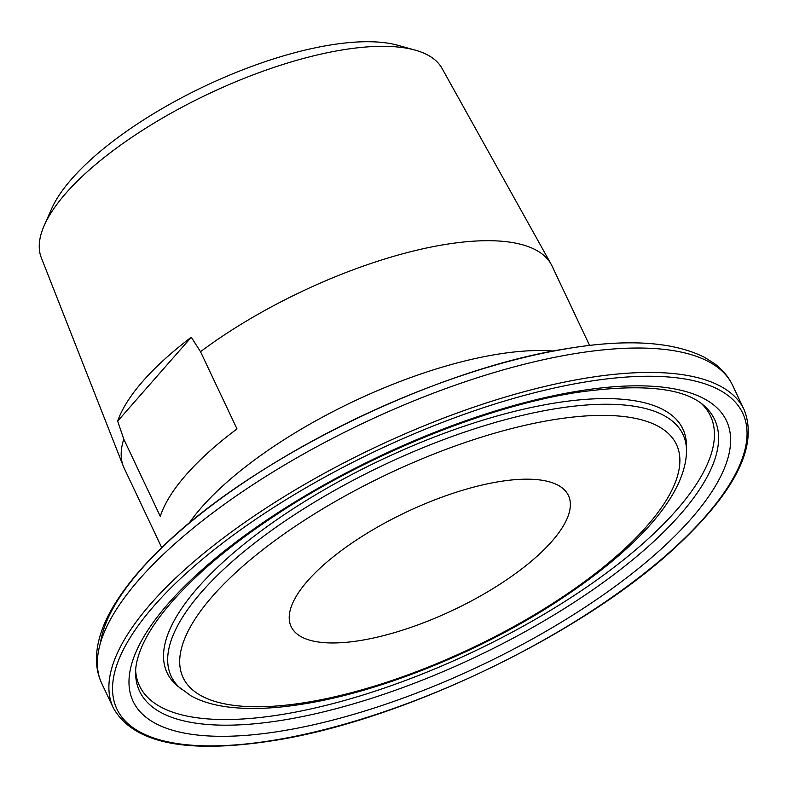 <?xml version="1.0" encoding="UTF-8"?>
<svg xmlns="http://www.w3.org/2000/svg" width="788" height="788" viewBox="0 0 788 788"><rect width="100%" height="100%" fill="white"/><g stroke="black" fill="none" stroke-linecap="round" stroke-linejoin="round"><path stroke-width="1.18" d="M44.246 225.466L51.535 208.958A206.909 73.274 -25.3 0 1 330.645 44.955A206.909 73.274 -25.3 0 1 397.802 45.28L415.178 50.127A221.655 78.495 154.7 0 0 343.233 49.782A221.655 78.495 154.7 0 0 44.246 225.466A221.655 78.495 154.7 0 0 41.291 257.686L123.371 466.338A236.607 83.794 154.7 0 0 124.159 468.161L161.747 547.68M589.582 345.44L551.994 265.93A236.607 83.794 154.7 0 0 551.088 264.167L441.96 68.29A221.655 78.495 154.7 0 0 415.178 50.127M551.088 264.167A236.607 83.794 154.7 0 0 445.703 244.398A236.607 83.794 154.7 0 0 200.507 351.694L191.267 337.234A235.405 83.37 154.7 0 0 117.658 421.117L123.775 439.133A236.607 83.794 154.7 0 0 123.371 466.338M499.553 481.576A153.364 54.313 154.7 0 0 349.409 544.794A153.364 54.313 154.7 0 0 291.136 626.618A153.364 54.313 154.7 0 0 360.037 640.565A153.364 54.313 154.7 0 0 510.181 577.358A153.364 54.313 154.7 0 0 568.443 495.534A153.364 54.313 154.7 0 0 499.553 481.576M123.775 439.133L160.269 516.347A236.607 83.794 -25.3 0 1 237.001 428.908L200.507 351.694M117.658 421.117L191.267 337.234M553.471 351.054A236.607 83.794 154.7 0 0 497.612 354.226A236.607 83.794 154.7 0 0 189.012 523.34M101.741 683.413C97.761 674.873 96.018 665.643 96.51 655.715C97.377 640.358 102.854 624.155 112.93 607.134C123.962 588.419 139.742 569.074 160.279 549.108C250.19 459.414 435.813 368.311 569.044 348.306C627.898 338.732 672.972 341.696 704.285 357.21L714.342 363.504C722.389 369.444 728.457 376.694 732.554 385.233A348.867 123.549 154.7 0 0 575.831 353.487A348.867 123.549 154.7 0 0 234.282 497.287A348.867 123.549 154.7 0 0 101.741 683.413L113.285 707.831C133.005 743.045 185.81 754.057 271.702 740.868C402.018 721.286 584.016 633.7 677.217 545.68C736.041 490.658 758.332 445.319 744.099 409.642A348.867 123.549 154.7 0 0 587.375 377.905A348.867 123.549 154.7 0 0 245.826 521.695A348.867 123.549 154.7 0 0 113.285 707.831M272.362 740.474A346.109 122.573 154.7 0 0 705.24 516.652A346.109 122.573 154.7 0 0 587.218 381.668A346.109 122.573 154.7 0 0 154.349 605.489A346.109 122.573 154.7 0 0 272.362 740.474M280.518 731.185A328.182 116.23 154.7 0 0 690.977 518.957A328.182 116.23 154.7 0 0 579.072 390.956A328.182 116.23 154.7 0 0 168.612 603.194A328.182 116.23 154.7 0 0 280.518 731.185M282.449 720.212A318.007 112.625 154.7 0 0 612.532 575.604A318.007 112.625 154.7 0 0 703.132 404.874C682.654 387.509 640.408 383.392 576.412 392.522C485.861 406.608 365.79 455.444 276.036 514.899C249.294 532.471 225.742 550.3 205.382 568.365C173.124 597.334 151.926 623.485 141.791 646.83C137.506 656.926 135.438 665.702 135.595 673.149A318.007 112.625 154.7 0 0 282.449 720.212M135.644 670.598A315.771 111.827 154.7 0 0 281.365 714.598A315.771 111.827 154.7 0 0 606.563 572.915A315.771 111.827 154.7 0 0 701.133 403.298M686.525 450.569L686.466 445.289A285.246 101.022 154.7 0 0 554.742 403.062A285.246 101.022 154.7 0 0 258.671 532.777A285.246 101.022 154.7 0 0 177.398 685.924L191.12 695.912C200.674 701.143 212.071 704.708 225.299 706.619C247.186 709.752 273.101 708.895 303.035 704.058C376.447 692.514 470.19 655.705 545.01 609.213C628.558 557.008 686.082 498.971 686.525 450.569A283.01 100.224 154.7 0 0 555.835 408.676A283.01 100.224 154.7 0 0 262.079 537.377A283.01 100.224 154.7 0 0 181.447 689.323M305.695 702.492A272.835 96.628 154.7 0 0 646.928 526.059A272.835 96.628 154.7 0 0 553.895 419.649A272.835 96.628 154.7 0 0 212.652 596.083A272.835 96.628 154.7 0 0 305.695 702.492M568.375 348.473A341.598 120.978 154.7 0 0 100.509 642.762M732.554 385.233L744.099 409.642"/></g></svg>
